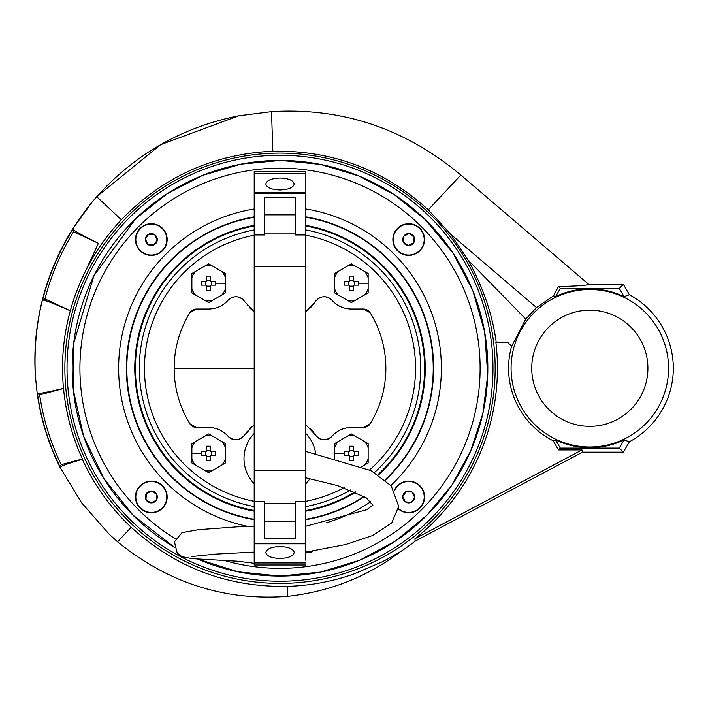 <?xml version="1.0" encoding="UTF-8"?>
<svg xmlns="http://www.w3.org/2000/svg" width="708" height="708" viewBox="0 0 708 708"><rect width="100%" height="100%" fill="white"/><g stroke="black" fill="none" stroke-linecap="round" stroke-linejoin="round"><path stroke-width="1.06" d="M492.989 368.257A212.984 212.984 -90 0 0 280.014 155.273A212.984 212.984 -90 0 0 67.03 368.257A212.984 212.984 -90 0 0 280.014 581.233A212.984 212.984 -90 0 0 492.989 368.257M305.821 552.86A186.399 186.399 -90 0 0 311.865 551.913A1.292 1.292 -90 0 0 312.662 551.435A1.292 1.292 -90 0 1 311.865 551.913M254.199 216.825A153.609 153.609 -90 0 0 254.19 519.681M305.829 519.681A153.609 153.609 -90 0 0 364.478 496.565M385.409 480.006A153.609 153.609 -90 0 0 305.829 216.834M133.06 221.303A207.825 207.825 -90 0 0 174.398 547.249L133.06 515.212L103.819 478.466L83.571 436.101L73.358 390.276L73.685 343.318L93.96 275.642L135.724 218.675L167.035 193.815L202.603 175.389L241.003 164.123L280.81 160.424L320.582 164.424L358.903 175.991L394.329 194.682L425.437 219.79L452.828 252.818L472.855 290.767L484.653 332.017L487.732 374.815L482.829 413.614L470.74 450.81L451.899 485.077L426.968 515.212A207.825 207.825 -90 0 0 426.968 221.303A207.825 207.825 -90 0 0 133.06 221.303M197.523 559.01A207.825 207.825 -90 0 0 426.968 515.212L395.471 541.062L359.549 560.267L320.556 572.091L280.014 576.082L237.897 571.772L197.523 559.01M398.436 509.008A15.833 15.833 -90 0 0 419.915 508.158A15.833 15.833 -90 0 0 419.915 485.759A15.833 15.833 -90 0 0 394.338 490.308M140.113 508.158A15.833 15.833 -90 0 0 162.513 508.158A15.833 15.833 -90 0 0 162.513 485.759A15.833 15.833 -90 0 0 140.113 485.759A15.833 15.833 -90 0 0 140.113 508.158M140.113 228.357A15.833 15.833 -90 0 0 140.113 250.756A15.833 15.833 -90 0 0 162.513 250.756A15.833 15.833 -90 0 0 162.513 228.357A15.833 15.833 -90 0 0 140.113 228.357M419.915 228.357A15.833 15.833 -90 0 0 397.515 228.357A15.833 15.833 -90 0 0 397.515 250.756A15.833 15.833 -90 0 0 419.915 250.756A15.833 15.833 -90 0 0 419.915 228.357M305.829 226.002A144.574 144.574 90 0 1 424.588 368.257A144.574 144.574 90 0 0 305.829 226.002A144.574 144.574 90 0 1 377.992 474.564A144.574 144.574 90 0 0 424.588 368.257A144.574 144.574 90 0 1 377.992 474.564M355.195 491.75A144.574 144.574 90 0 1 305.829 510.512A144.574 144.574 90 0 0 355.195 491.75A144.574 144.574 90 0 1 305.829 510.512M254.19 510.503A144.574 144.574 90 0 1 254.199 226.002M425.234 368.257A145.22 145.22 90 0 0 305.829 225.348A145.22 145.22 90 0 1 378.559 474.926M355.912 492.06A145.22 145.22 90 0 1 305.829 511.167M254.19 511.167A145.22 145.22 90 0 1 254.199 225.348A145.22 145.22 90 0 0 134.794 368.257M305.829 217.223A153.229 153.229 90 0 1 433.234 368.257A153.229 153.229 90 0 0 305.829 217.223A153.229 153.229 90 0 1 385.108 479.759M364.116 496.335A153.229 153.229 90 0 1 305.829 519.291M254.19 519.291A153.229 153.229 90 0 1 254.199 217.223A153.229 153.229 90 0 0 126.785 368.257A153.229 153.229 90 0 1 254.199 217.223M394.56 490.671A15.488 15.488 90 0 1 424.154 498.193A15.488 15.488 90 0 1 398.489 508.592M412.1 492.051A5.965 5.965 90 0 1 411.268 502.344A5.965 5.965 90 0 1 402.772 496.476A5.965 5.965 90 0 1 412.1 492.051L406.153 491.573L402.772 496.476L405.33 501.866L411.268 502.344L414.658 497.432L412.1 492.051L406.153 491.573L402.772 496.476L405.33 501.866L411.268 502.344L414.658 497.432L412.1 492.051M393.276 238.313A15.488 15.488 -0 0 1 409.95 224.117A15.488 15.488 -0 0 1 424.154 240.791A15.488 15.488 -0 0 1 407.472 254.995A15.488 15.488 -0 0 1 393.276 238.313M403.808 236.171A5.965 5.965 -0 0 1 414.1 236.994A5.965 5.965 -0 0 1 408.233 245.499A5.965 5.965 -0 0 1 403.808 236.171L403.33 242.109L408.233 245.499L413.622 242.941L414.1 236.994L409.189 233.613L403.808 236.171L403.33 242.109L408.233 245.499L413.622 242.941L414.1 236.994L409.189 233.613L403.808 236.171M150.069 254.995A15.488 15.488 -90 0 1 135.874 238.313A15.488 15.488 -90 0 1 152.547 224.117A15.488 15.488 -90 0 1 166.752 240.791A15.488 15.488 -90 0 1 150.069 254.995M147.928 244.464A5.965 5.965 -90 0 1 148.751 234.171A5.965 5.965 -90 0 1 157.256 240.03A5.965 5.965 -90 0 1 147.928 244.464L153.866 244.941L157.256 240.03L154.698 234.649L148.751 234.171L145.37 239.074L147.928 244.464L153.866 244.941L157.256 240.03L154.698 234.649L148.751 234.171L145.37 239.074L147.928 244.464M166.752 498.193A15.488 15.488 180 0 1 150.069 512.397A15.488 15.488 180 0 1 135.874 495.715A15.488 15.488 180 0 1 152.547 481.52A15.488 15.488 180 0 1 166.752 498.193M156.22 500.344A5.965 5.965 180 0 1 145.928 499.512A5.965 5.965 180 0 1 151.786 491.016A5.965 5.965 180 0 1 156.22 500.344L156.698 494.396L151.786 491.016L146.406 493.573L145.928 499.512L150.831 502.901L156.22 500.344L156.698 494.396L151.786 491.016L146.406 493.573L145.928 499.512L150.831 502.901L156.22 500.344M315.591 435.19A10.328 10.328 -90 0 0 316.264 436.093M317.343 437.208A10.328 10.328 -90 0 0 320.839 439.243M323.282 439.756A10.328 10.328 -90 0 0 326.432 439.553M326.538 439.526A10.328 10.328 -90 0 0 331.955 436.278C337.185 430.544 343.654 427.614 351.372 427.482L363.523 427.482L370.116 423.8A105.846 105.846 -90 0 0 370.116 312.715L363.523 309.033A7.744 7.744 90 0 1 370.116 312.715A105.846 105.846 -90 0 1 370.116 423.8A7.744 7.744 -90 0 1 363.523 427.482M305.829 424.729L315.573 435.163C320.636 440.88 326.105 441.252 331.955 436.278A25.815 25.815 90 0 1 331.99 436.243M341.238 429.552A25.815 25.815 90 0 1 341.725 429.349M225.002 303.192A25.815 25.815 -90 0 0 228.064 300.236C222.843 305.962 216.374 308.9 208.656 309.033L196.497 309.033L189.903 312.715A105.846 105.846 90 0 0 174.159 368.257A105.846 105.846 -90 0 0 189.903 423.8L196.497 427.482L208.656 427.482C216.374 427.614 222.843 430.544 228.064 436.278C233.923 441.252 239.384 440.88 244.455 435.163L254.19 424.738M212.692 427.8A25.815 25.815 90 0 1 213.241 427.889M225.002 433.314A25.815 25.815 90 0 1 228.064 436.278M228.082 436.296A10.328 10.328 -90 0 0 229.755 437.818M230.038 438.022A10.328 10.328 -90 0 0 233.746 439.588M236.251 439.792A10.328 10.328 -90 0 0 239.437 439.155M239.472 439.137A10.328 10.328 -90 0 0 244.455 435.163A42.595 42.595 90 0 1 244.517 435.057M247.065 431.615A42.595 42.595 90 0 1 247.437 431.172M249.623 428.765A42.595 42.595 90 0 1 251.694 426.8M310.06 428.429A42.595 42.595 90 0 1 315.573 435.163M310.06 308.086A42.595 42.595 -90 0 0 315.573 301.351C320.636 295.634 326.105 295.254 331.955 300.236A25.815 25.815 -90 0 0 331.99 300.272M315.591 301.316A10.328 10.328 90 0 1 316.264 300.422M317.343 299.307A10.328 10.328 90 0 1 320.839 297.272M323.282 296.749A10.328 10.328 90 0 1 326.432 296.962M326.538 296.979A10.328 10.328 90 0 1 331.955 300.236C337.185 305.962 343.654 308.9 351.372 309.033L363.523 309.033M341.238 306.962A25.815 25.815 -90 0 0 341.725 307.166M212.692 308.715A25.815 25.815 -90 0 0 213.241 308.617M229.755 298.696A10.328 10.328 90 0 0 228.082 300.219C233.923 295.254 239.384 295.634 244.455 301.351A42.595 42.595 -90 0 0 244.517 301.449M230.038 298.493A10.328 10.328 90 0 1 233.746 296.926M236.251 296.723A10.328 10.328 90 0 1 239.437 297.36M239.472 297.378A10.328 10.328 90 0 1 244.455 301.351L254.199 311.777M247.065 304.9A42.595 42.595 -90 0 0 247.437 305.343M249.623 307.741A42.595 42.595 -90 0 0 251.694 309.715M305.829 311.777L315.573 301.351M196.497 309.033A7.744 7.744 -90 0 0 195.337 309.122M195.063 309.166A7.744 7.744 -90 0 0 191.01 311.308M190.983 311.343A7.744 7.744 -90 0 0 189.903 312.715M196.497 427.482A7.744 7.744 90 0 1 195.337 427.393M195.063 427.349A7.744 7.744 90 0 1 191.01 425.207M190.983 425.172A7.744 7.744 90 0 1 189.903 423.8M305.829 506.574A140.706 140.706 -90 0 0 350.672 489.936M374.523 472.493A140.706 140.706 -90 0 0 305.829 229.941M254.199 229.941A140.706 140.706 -90 0 0 254.19 506.574M144.476 368.257A135.538 135.538 90 0 1 254.199 235.198A135.538 135.538 90 0 0 254.19 501.317M415.552 368.257A135.538 135.538 90 0 0 305.829 235.198A135.538 135.538 90 0 1 369.62 469.953M344.168 487.653A135.538 135.538 90 0 1 305.829 501.317M195.496 271.43L191.877 273.527L191.877 292.9L208.656 302.59L225.436 292.9L225.436 273.527L208.656 263.836L195.496 271.43A17.656 17.656 -90 0 0 191.877 277.713M215.763 283.218L215.745 281.28L210.595 281.28L210.595 276.12L206.718 276.12L206.718 281.28L201.559 281.28L201.559 285.147L206.718 285.147L206.718 290.307L210.595 290.307L210.595 285.147L215.745 285.147L215.763 283.218L225.436 283.218M206.718 276.12L206.718 280.288L210.595 280.288M206.718 281.28L205.727 281.28L205.727 285.147M206.718 290.307L206.718 286.138L210.595 286.138M206.718 285.147L206.718 286.138M210.595 290.307L210.595 287.802M210.595 285.147L211.577 285.147L211.577 281.28M210.595 276.12L210.595 278.633M338.212 271.43L334.592 273.527L334.592 292.9L351.372 302.59L368.151 292.9L368.151 273.527L351.372 263.836L338.212 271.43A17.656 17.656 -90 0 0 334.592 277.713M358.487 283.218L358.46 281.28L353.31 281.28L353.31 276.12L349.433 276.12L349.433 281.28L344.274 281.28L344.274 285.147L349.433 285.147L349.433 290.307L353.31 290.307L353.31 285.147L358.46 285.147L358.487 283.218L368.151 283.218M349.433 276.12L349.433 280.288L353.31 280.288M349.433 281.28L348.442 281.28L348.442 285.147M349.433 290.307L349.433 286.138L353.31 286.138M349.433 285.147L349.433 286.138M353.31 290.307L353.31 287.802M353.31 285.147L354.292 285.147L354.292 281.28M353.31 276.12L353.31 278.633M361.903 466.599L368.151 462.988L368.151 443.606L351.372 433.924L334.592 443.606L334.592 458.802M344.256 453.297L344.274 455.235L349.433 455.235L349.433 460.386L353.31 460.386L353.31 455.235L358.46 455.235L358.46 451.359L353.31 451.359L353.31 446.208L349.433 446.208L349.433 451.359L344.274 451.359L344.256 453.297L334.592 453.297M353.31 460.386L353.31 457.881M353.31 455.235L354.292 455.235L354.292 451.359M353.31 446.208L353.31 448.713M349.433 448.713L349.433 450.376L353.31 450.376M349.433 451.359L348.442 451.359L348.442 455.235M349.433 460.386L349.433 456.226L353.31 456.226M349.433 455.235L349.433 456.226M221.808 465.076L225.436 462.988L225.436 443.606L208.656 433.924L191.877 443.606L191.877 462.988L208.656 472.679L221.808 465.076A17.656 17.656 -90 0 0 225.436 458.802M201.541 453.297L201.559 455.235L206.718 455.235L206.718 460.386L210.595 460.386L210.595 455.235L215.745 455.235L215.745 451.359L210.595 451.359L210.595 446.208L206.718 446.208L206.718 451.359L201.559 451.359L201.541 453.297L191.877 453.297M210.595 460.386L210.595 457.881M210.595 455.235L211.577 455.235L211.577 451.359M210.595 446.208L210.595 448.713M206.718 448.713L206.718 450.376L210.595 450.376M206.718 451.359L205.727 451.359L205.727 455.235M206.718 460.386L206.718 456.226L210.595 456.226M206.718 455.235L206.718 456.226M305.829 433.5A36.011 36.011 90 0 1 315.662 453.527M254.19 483.723A36.011 36.011 90 0 1 254.19 433.508M309.909 478.696A36.011 36.011 90 0 1 305.829 483.732M295.51 233.074L264.526 233.074L264.526 234.95L254.199 234.95L254.199 193.346L305.838 193.346L305.829 470.165L254.19 470.165L254.19 543.815L305.821 543.815L305.821 560.302M254.199 234.95L254.19 470.165M295.51 214.843L264.526 214.843L264.526 197.709L264.526 234.95M264.526 233.074L264.526 214.843M305.829 234.959L295.51 234.959L295.51 197.709L264.526 197.709M264.518 538.806L264.518 501.556L264.518 538.806L295.501 538.806L295.501 501.556L305.829 501.556L305.829 470.165M295.501 521.672L264.518 521.672M305.829 501.556L305.821 543.169L254.19 543.169M305.821 526.77L305.821 543.815M254.19 543.815L254.19 564.984L305.821 564.984M280.005 546.532C288.616 546.895 293.351 548.886 294.209 552.505C293.351 556.134 288.616 558.125 280.005 558.479C271.403 558.125 266.668 556.125 265.81 552.505C266.668 548.886 271.403 546.895 280.005 546.532M305.829 510.769L305.821 526.212L366.85 509.68L372.886 505.149M305.821 541.744L305.821 554.01L305.821 552.107L345.593 544.558L372.674 535.505L391.798 522.823L398.692 506.353L391.259 485.945L371.134 470.696L305.829 451.43M305.829 225.746L305.838 192.7L254.199 192.7L254.199 171.531L305.838 171.531L305.838 176.212M254.199 193.346L254.199 192.7M305.838 192.7L305.838 171.531M280.014 189.983C271.412 189.62 266.677 187.629 265.819 184.009C266.677 180.381 271.412 178.389 280.014 178.027C288.625 178.389 293.36 180.381 294.218 184.009C293.36 187.629 288.625 189.62 280.014 189.983M254.19 563.338L248.384 562.497M287.227 586.383C310.21 585.675 332.468 581.534 354.018 573.949L381.966 561.922C388.143 559.028 400.002 551.55 399.914 552.045C367.275 576.834 329.822 591.605 287.563 596.357L287.227 586.383C227.436 587.321 175.416 567.621 131.175 527.283L117.563 541.824L108.908 533.92L81.65 502.839L60.021 467.298C48.48 443.978 40.86 419.295 37.17 393.232L35.4 376.355C33.718 350.717 36.028 325.317 42.321 300.148C48.675 274.916 58.817 251.163 72.738 228.87L92.084 202.107L96.704 196.691L160.672 144.662L238.729 115.793L271.518 111.643L272.828 151.22C213.267 154.017 162.769 176.858 121.342 219.746C104.519 237.72 91.111 257.951 81.119 280.448L98.403 243.304C83.252 235.826 74.729 231.127 72.835 229.188C59.074 251.225 48.994 274.837 42.604 300.015C45.347 300.236 54.578 303.829 70.287 310.777C64.481 331.946 61.915 353.504 62.587 375.452L63.384 388.356C48.516 391.975 39.86 393.657 37.427 393.409C41.073 419.163 48.64 443.704 60.136 467.032C61.844 465.749 69.234 463.182 82.296 459.306C94.199 485.122 110.492 507.786 131.175 527.283M287.545 595.994L287.563 596.357C224.852 601.119 168.185 582.941 117.563 541.824L118.077 541.275M271.518 111.643C342.044 107.359 405.153 128.493 460.837 175.053L428.296 209.825C384.223 169.716 332.406 150.184 272.828 151.22M460.43 174.69L588.711 284.351L587.737 284.89M399.914 552.045A219.445 219.445 -90 0 0 415.127 541.178L582.534 452.164L623.376 452.164L629.403 441.757A83.473 83.473 -90 0 0 629.403 294.758L624.058 296.599A79.42 79.42 -90 0 0 555.576 296.599L553.541 295.856L536.496 307.582L525.752 319.069L511.601 346.292L507.831 342.442L495.892 342.442A217.418 217.418 -90 0 1 414.923 538.753L581.976 449.925L558.488 449.925L553.196 440.783A81.243 81.243 90 0 1 511.601 346.292M496.228 342.442C492.547 314.75 483.148 287.253 468.041 259.951L450.607 234.162L428.296 209.825M553.541 295.856L558.444 286.545C577.215 286.112 587.295 285.386 588.711 284.351L623.376 284.351L619.323 288.413L624.058 296.599M643.625 310.768A78.738 78.738 -90 0 0 532.327 314.449A78.738 78.738 -90 0 0 536.009 425.747A78.738 78.738 -90 0 0 647.307 422.065A78.738 78.738 -90 0 0 643.625 310.768M632.226 407.95A58.091 58.091 -90 0 0 629.509 325.848A58.091 58.091 -90 0 0 547.408 328.565A58.091 58.091 -90 0 0 550.125 410.667A58.091 58.091 -90 0 0 632.226 407.95M629.394 441.757L624.058 439.916A79.42 79.42 90 0 1 555.576 439.916L553.196 440.783M495.158 368.257A215.143 215.143 -90 0 0 280.014 153.114A215.143 215.143 -90 0 0 64.87 368.257A215.143 215.143 -90 0 0 280.014 583.401A215.143 215.143 -90 0 0 495.158 368.257M72.835 229.188L73.588 231.737C60.702 252.703 51.153 275.093 44.94 298.909L70.287 310.777M42.604 300.015L44.94 298.909M98.403 243.304L73.588 231.737M81.119 280.448A217.418 217.418 -90 0 0 70.34 310.75M582.534 452.164L581.976 449.925M415.127 541.178L414.923 538.753M82.296 459.306L82.429 458.979A217.418 217.418 90 0 1 63.534 388.48L63.384 388.356M623.376 452.164L619.323 448.102L624.058 439.916M558.488 449.925L560.311 448.102L619.323 448.102M555.576 439.916L560.311 448.102M558.444 286.545L560.311 288.413L619.323 288.413M623.376 284.351L629.403 294.758M555.576 296.599L560.311 288.413M37.427 393.409L39.657 394.878C43.294 419.242 50.472 442.5 61.215 464.66L82.429 458.979M63.534 388.48L39.657 394.878M60.136 467.032L61.215 464.66M580.728 310.883A58.091 58.091 -90 0 0 579.781 425.473M254.199 208.975A161.353 161.353 -90 0 0 248.004 526.407M326.476 522.778A161.353 161.353 -90 0 0 370.753 501.68M390.878 485.493A161.353 161.353 -90 0 0 305.838 208.975M224.011 560.347A200.081 200.081 -90 0 0 421.49 226.772A200.081 200.081 -90 0 0 138.529 226.772A200.081 200.081 -90 0 0 175.487 538.868M174.159 368.257L254.199 368.257M205.028 300.502A17.656 17.656 -90 0 0 212.276 300.502M191.877 288.714A17.656 17.656 -90 0 0 195.496 294.997M212.276 265.934A17.656 17.656 -90 0 0 205.028 265.934M225.436 277.713A17.656 17.656 -90 0 0 221.808 271.43M221.808 294.997A17.656 17.656 -90 0 0 225.436 288.714M347.743 300.502A17.656 17.656 -90 0 0 355 300.502M334.592 288.714A17.656 17.656 -90 0 0 338.212 294.997M355 265.934A17.656 17.656 -90 0 0 347.743 265.934M368.151 277.713A17.656 17.656 -90 0 0 364.523 271.43M364.523 294.997A17.656 17.656 -90 0 0 368.151 288.714M355 436.013A17.656 17.656 -90 0 0 347.743 436.013M368.151 447.792A17.656 17.656 -90 0 0 364.523 441.518M364.523 465.076A17.656 17.656 -90 0 0 368.151 458.802M338.212 441.518A17.656 17.656 -90 0 0 334.592 447.792M212.276 436.013A17.656 17.656 -90 0 0 205.028 436.013M225.436 447.792A17.656 17.656 -90 0 0 221.808 441.518M205.028 470.581A17.656 17.656 -90 0 0 212.276 470.581M191.877 458.802A17.656 17.656 -90 0 0 195.496 465.076M195.496 441.518A17.656 17.656 -90 0 0 191.877 447.792M305.829 266.35L254.199 266.341M264.518 501.556L254.19 501.556M295.501 503.441L264.518 503.441M254.19 562.957L305.821 562.957M305.838 173.548L254.199 173.548M95.031 198.612L96.704 196.691L121.342 219.746M468.041 259.951L525.752 319.069M450.607 234.162L536.496 307.582M305.829 477.811L337.442 485.564L366.018 497.6L372.895 505.211M254.19 526.256L236.915 526.858L198.426 529.681L181.965 532.637L174.442 541.841L177.195 553.054L181.965 556.656L192.257 558.647L236.888 561.17L248.596 562.55M254.19 552.072L215.17 554.134L191.417 556.585M117.563 541.824L108.908 533.92M92.084 202.107C50.949 252.968 32.055 311.051 35.4 376.355L35.577 378.753M96.704 196.691C135.113 154.052 182.46 127.086 238.729 115.793M460.837 175.053L588.711 284.351"/></g></svg>
